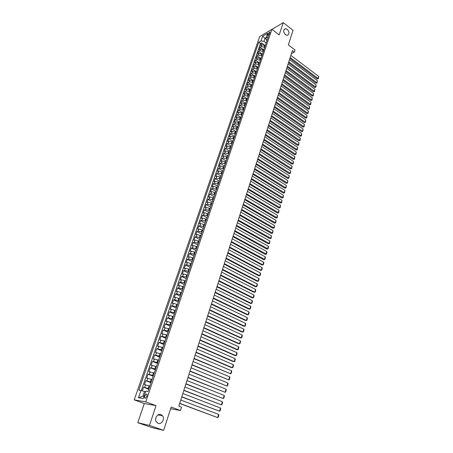 <?xml version="1.0" encoding="UTF-8"?>
<svg xmlns="http://www.w3.org/2000/svg" width="453" height="453" viewBox="0 0 453 453"><rect width="100%" height="100%" fill="white"/><g stroke="black" fill="none" stroke-linecap="round" stroke-linejoin="round"><path stroke-width="0.68" d="M160.962 414.58L162.621 415.882C165.017 419.002 161.54 424.778 158.091 423.345L156.37 421.964C154.031 418.782 157.582 413.119 160.962 414.58M287.259 29.298C289.592 32.169 289.58 34.19 287.213 35.357L285.475 34.734C283.142 31.886 283.142 29.864 285.475 28.664L287.259 29.298M146.812 396.301C147.242 394.637 147.027 393.884 146.166 394.031L144.767 395.973C144.331 397.638 144.547 398.397 145.413 398.249L146.812 396.301M137.78 422.694L151.687 427.513L163.646 430.35L149.462 425.418L156.025 405.65L145.764 401.89L134.218 399.874L144.275 403.544L137.78 422.694L149.462 425.418M145.764 401.89L271.896 29.309L259.671 36.591L134.218 399.874M271.896 29.309L279.173 34.892L283.238 22.65L271.964 29.36M283.238 22.65L293.057 30.334L288.351 44.881L295.016 49.983L294.337 52.123L292.378 50.634L178.799 406.171L181.506 407.179L180.447 410.509L171.177 407.071L163.646 430.35M265.316 45.6L261.834 44.739L260.639 45.43L261.523 42.854L264.184 44.847M264.733 47.327L261.245 46.461L260.05 47.146L262.893 49.258M260.05 47.146L259.167 49.734L260.356 49.054L263.85 49.921M262.378 54.269L258.873 53.392L257.683 54.066L258.572 51.461L261.755 53.805M260.894 58.641L257.383 57.758L256.188 58.426L257.083 55.804L260.905 58.601M259.405 63.035L255.883 62.152L254.688 62.808L255.588 60.175L259.427 62.961M257.904 67.457L254.371 66.574L253.176 67.22L254.082 64.569L257.938 67.35M256.392 71.914L252.848 71.019L251.658 71.653L252.57 68.986L256.443 71.767M254.875 76.387L251.319 75.492L250.13 76.121L251.047 73.437L254.937 76.206M253.346 80.894L249.784 79.988L248.589 80.611L249.512 77.91L253.42 80.668M251.806 85.43L248.233 84.518L247.038 85.13L247.972 82.412L251.896 85.164M250.26 89.988L246.675 89.071L245.481 89.671L246.421 86.942L250.362 89.683M248.703 94.575L245.107 93.658L243.918 94.247L244.858 91.5L248.816 94.235M247.134 99.196L243.533 98.267L242.338 98.85L243.289 96.087L247.264 98.811M245.56 103.839L241.947 102.91L240.753 103.482L241.709 100.696L245.702 103.414M243.974 108.516L240.35 107.576L239.156 108.137L240.118 105.339L244.133 108.046M242.378 113.216L238.742 112.276L237.553 112.825L238.516 110.011L242.548 112.712M240.769 117.95L237.129 117.004L235.934 117.542L236.908 114.711L240.956 117.401M239.156 122.712L235.503 121.761L234.309 122.293L235.288 119.439L239.36 122.117M237.531 127.508L233.867 126.546L232.672 127.067L233.657 124.201L237.746 126.868M235.894 132.327L232.219 131.364L231.03 131.874L232.015 128.986L236.126 131.647M234.246 137.185L230.56 136.211L229.371 136.71L230.367 133.805L234.495 136.455M232.593 142.066L228.895 141.087L227.706 141.579L228.703 138.658L232.853 141.296M230.922 146.982L227.213 145.996L226.024 146.478L227.032 143.533L231.2 146.166M229.246 151.931L225.526 150.94L224.337 151.41L225.351 148.448L229.535 151.064M227.553 156.908L223.827 155.911L222.638 156.37L223.657 153.386L227.865 155.996M225.854 161.919L222.117 160.917L220.928 161.359L221.953 158.363L226.183 160.962M224.144 166.959L220.39 165.951L219.207 166.387L220.243 163.369L224.484 165.957M222.423 172.038L218.657 171.019L217.474 171.444L218.516 168.403L222.78 170.979M220.69 177.146L216.913 176.121L215.73 176.534L216.777 173.476L221.064 176.041M218.946 182.287L215.158 181.257L213.975 181.659L215.028 178.578L219.337 181.132M217.191 187.463L213.391 186.426L212.208 186.812L213.272 183.714L217.599 186.257M215.424 192.672L211.613 191.63L210.43 192.004L211.5 188.884L215.849 191.415M213.64 197.916L209.824 196.868L208.64 197.231L209.716 194.088L214.088 196.608M211.851 203.193L208.023 202.14L206.84 202.485L207.921 199.326L212.315 201.834M210.05 208.505L206.206 207.446L205.028 207.78L206.115 204.603L210.532 207.089M208.233 213.856L204.382 212.785L203.199 213.108L204.297 209.909L208.731 212.383M206.409 219.241L202.542 218.165L201.364 218.471L202.468 215.249L206.925 217.717M204.569 224.66L200.69 223.578L199.513 223.873L200.628 220.628L205.107 223.08M202.718 230.113L198.827 229.025L197.655 229.309L198.771 226.041L203.272 228.482M200.855 235.605L196.953 234.512L195.775 234.779L196.902 231.494L201.426 233.918M198.98 241.138L195.067 240.033L193.89 240.288L195.022 236.981L199.569 239.388M197.089 246.704L193.165 245.594L191.993 245.837L193.131 242.502L197.701 244.897M195.186 252.31L191.251 251.194L190.079 251.421L191.228 248.063L195.821 250.447M193.272 257.955L189.326 256.828L188.154 257.044L189.309 253.663L193.924 256.03M191.347 263.64L187.383 262.508L186.211 262.7L187.378 259.303L192.021 261.653M189.405 269.359L185.43 268.221L184.263 268.403L185.436 264.977L190.096 267.315M187.451 275.118L183.465 273.974L182.299 274.139L183.476 270.69L188.165 273.012M185.481 280.922L181.483 279.767L180.317 279.92L181.506 276.449L186.217 278.748M183.499 286.76L179.49 285.6L178.323 285.735L179.524 282.242L184.258 284.529M181.506 292.644L177.48 291.477L176.319 291.596L177.525 288.074L182.282 290.345M179.496 298.567L175.458 297.389L174.297 297.491L175.509 293.946L180.294 296.205M177.468 304.535L173.42 303.346L172.259 303.431L173.482 299.863L178.295 302.1M175.436 310.537L171.37 309.342L170.215 309.416L171.444 305.82L176.279 308.04M173.38 316.59L169.303 315.384L168.148 315.441L169.388 311.823L174.252 314.02M171.313 322.683L167.225 321.471L166.07 321.505L167.321 317.859L172.208 320.045M169.229 328.816L163.98 327.615L165.237 323.946L170.152 326.109M167.134 334.994L161.868 333.77L163.137 330.073L168.08 332.219M165.022 341.217L159.745 339.965L161.025 336.245L165.991 338.374M162.899 347.485L157.61 346.205L158.895 342.457L163.89 344.569M160.758 353.799L155.458 352.496L156.749 348.719L161.772 350.809M158.601 360.158L153.29 358.827L154.592 355.022L159.637 357.094M156.427 366.568L151.104 365.203L152.418 361.369L157.491 363.419M154.235 373.017L148.901 371.63L150.226 367.768L155.328 369.795M152.032 379.518L146.687 378.102L148.018 374.212L153.148 376.216M149.807 386.064L144.45 384.62L145.792 380.701L150.957 382.689M267.927 34.037L267.814 35.844L269.688 33.76L269.795 31.953L267.927 34.037L269.054 34.898M266.234 39.286L264.971 38.335L263.946 41.336L261.013 40.889L258.731 42.22L138.828 390.152L140.979 390.469L138.465 397.779L143.216 398.572L145.736 391.166L147.967 391.494L268.38 36.574L266.036 37.944L266.33 39.955L267.049 40.498M261.013 40.889L262.627 36.183L267.649 33.205L266.036 37.944M148.918 388.697L148.165 388.414L149.06 385.78M151.143 382.128L150.396 381.839L151.285 379.229M153.357 375.611L152.616 375.322L153.493 372.723M155.549 369.138L154.813 368.844L155.69 366.267M157.729 362.717L156.998 362.417L157.865 359.863M159.892 356.341L159.162 356.041L160.028 353.499M162.044 350.005L161.319 349.705L162.174 347.185M164.173 343.719L163.454 343.414L164.303 340.911M166.291 337.479L165.577 337.168L166.421 334.688M168.397 331.285L167.678 330.973L168.522 328.504M170.481 325.129L169.773 324.818L170.605 322.366M172.553 319.02L171.851 318.702L172.672 316.273M174.615 312.955L173.912 312.632L174.733 310.22M176.659 306.93L175.957 306.607L176.772 304.212M178.686 300.951L177.989 300.622L178.799 298.244M180.702 295.011L180.011 294.682L180.815 292.315M182.701 289.11L182.015 288.782L182.814 286.432M184.688 283.255L184.003 282.921L184.796 280.588M186.664 277.434L185.985 277.1L186.766 274.784M188.624 271.658L187.944 271.324L188.725 269.02M190.571 265.922L189.898 265.583L190.673 263.301M192.502 260.226L191.834 259.88L192.604 257.615M194.422 254.563L193.754 254.224L194.524 251.97M196.33 248.946L195.668 248.601L196.426 246.358M198.227 243.363L197.565 243.012L198.318 240.792M200.107 237.814L199.45 237.468L200.198 235.26M201.976 232.31L201.319 231.959L202.066 229.762M203.833 226.834L203.182 226.483L203.918 224.303M205.673 221.404L205.028 221.047L205.764 218.884M207.508 216.002L206.862 215.645L207.593 213.493M209.326 210.639L208.686 210.283L209.411 208.148M211.132 205.311L210.492 204.954L211.217 202.831M212.927 200.022L212.293 199.66L213.012 197.553M214.711 194.762L214.082 194.399L214.79 192.304M216.483 189.541L215.855 189.173L216.562 187.095M218.244 184.354L217.616 183.986L218.318 181.919M219.994 179.195L219.371 178.827L220.067 176.772M221.732 174.077L221.109 173.703L221.806 171.664M223.459 168.986L222.842 168.612L223.527 166.585M225.175 163.929L224.558 163.556L225.243 161.54M226.874 158.907L226.268 158.533L226.947 156.528M228.572 153.918L227.961 153.539L228.635 151.551M230.254 148.958L229.648 148.578L230.317 146.602M231.925 144.031L231.324 143.646L231.987 141.687M233.584 139.133L232.984 138.748L233.652 136.8M235.237 134.269L234.643 133.884L235.3 131.942M236.879 129.433L236.285 129.048L236.936 127.117M238.505 124.626L237.916 124.241L238.567 122.327M240.13 119.852L239.541 119.462L240.186 117.559M241.738 115.107L241.149 114.717L241.794 112.825M243.335 110.39L242.751 110L243.391 108.12M244.926 105.708L244.348 105.311L244.982 103.448M246.506 101.047L245.928 100.657L246.557 98.799M248.074 96.421L247.502 96.025L248.131 94.179M249.637 91.817L249.065 91.421L249.688 89.592M251.189 87.248L250.617 86.851L251.239 85.028M252.729 82.706L252.162 82.304L252.78 80.492M254.263 78.188L253.697 77.786L254.309 75.991M255.786 73.697L255.226 73.295L255.832 71.512M257.298 69.235L256.738 68.833L257.344 67.055M258.805 64.802L258.244 64.4L258.844 62.633M260.299 60.396L259.745 59.989L260.339 58.233M261.783 56.013L261.234 55.606L261.828 53.862M263.261 51.659L262.712 51.251L263.301 49.513M261.523 42.854L260.43 43.488L141.33 390.571M148.165 388.414L143.556 387.241L142.316 390.86M145.792 380.701L150.396 381.839M148.018 374.212L152.616 375.322M150.226 367.768L154.813 368.844M152.418 361.369L156.998 362.417M154.592 355.022L159.162 356.041M156.749 348.719L161.319 349.705M158.895 342.457L163.454 343.414M161.025 336.245L165.577 337.168M163.137 330.073L167.678 330.973M165.237 323.946L169.773 324.818M167.321 317.859L171.851 318.702M169.388 311.823L173.912 312.632M171.444 305.82L175.957 306.607M173.482 299.863L174.643 299.767L177.989 300.622M175.509 293.946L176.67 293.833L180.011 294.682M177.525 288.074L178.686 287.944L182.015 288.782M179.524 282.242L180.685 282.094L184.003 282.921M181.506 276.449L182.672 276.285L185.985 277.1M183.476 270.69L184.643 270.515L187.944 271.324M185.436 264.977L186.602 264.784L189.898 265.583M187.378 259.303L188.55 259.099L191.834 259.88M189.309 253.663L190.481 253.442L193.754 254.224M191.228 248.063L192.4 247.831L195.668 248.601M193.131 242.502L194.309 242.253L197.565 243.012M195.022 236.981L196.2 236.715L199.45 237.468M196.902 231.494L198.08 231.217L201.319 231.959M198.771 226.041L199.949 225.753L203.182 226.483M200.628 220.628L201.806 220.322L205.028 221.047M202.468 215.249L203.646 214.932L206.862 215.645M204.297 209.909L205.481 209.575L208.686 210.283M206.115 204.603L207.298 204.258L210.492 204.954M207.921 199.326L209.105 198.969L212.293 199.66M209.716 194.088L210.9 193.72L214.082 194.399M211.5 188.884L212.684 188.505L215.855 189.173M213.272 183.714L214.456 183.323L217.616 183.986M215.028 178.578L216.217 178.176L219.371 178.827M216.777 173.476L217.961 173.057L221.109 173.703M218.516 168.403L219.699 167.978L222.842 168.612M220.243 163.369L221.426 162.927L224.558 163.556M221.953 158.363L223.142 157.91L226.268 158.533M223.657 153.386L224.847 152.921L227.961 153.539M225.351 148.448L226.54 147.972L229.648 148.578M227.032 143.533L228.221 143.052L231.324 143.646M228.703 138.658L229.898 138.159L232.984 138.748M230.367 133.805L231.557 133.301L234.643 133.884M232.015 128.986L233.21 128.471L236.285 129.048M233.657 124.201L234.847 123.669L237.916 124.241M235.288 119.439L236.477 118.901L239.541 119.462M236.908 114.711L238.097 114.162L241.149 114.717M238.516 110.011L239.711 109.45L242.751 110M240.118 105.339L241.307 104.773L244.348 105.311M241.709 100.696L242.899 100.119L245.928 100.657M243.289 96.087L244.478 95.498L247.502 96.025M244.858 91.5L246.053 90.9L249.065 91.421M246.421 86.942L247.61 86.336L250.617 86.851M247.972 82.412L249.161 81.795L252.162 82.304M249.512 77.91L250.707 77.287L253.697 77.786M251.047 73.437L252.236 72.803L255.226 73.295M252.57 68.986L253.765 68.346L256.738 68.833M254.082 64.569L255.277 63.918L258.244 64.4M255.588 60.175L256.783 59.513L259.745 59.989M257.083 55.804L258.278 55.136L261.234 55.606M258.572 51.461L259.767 50.787L262.712 51.251M266.194 43.024L263.946 41.336M170.639 408.736L180.447 410.509M291.409 53.669L294.337 52.123M266.132 37.656L264.971 38.335L262.627 36.183M145.492 391.879L144.467 391.494L142.876 396.149L143.98 396.324M260.43 43.488L258.731 42.22M143.556 387.241L148.743 389.206M140.979 390.469L144.467 391.494M138.465 397.779L142.876 396.149M156.025 405.65L144.275 403.544M290.866 55.368L318.657 76.393L318.029 78.516L317.151 78.918L318.34 78.68L290.18 57.514M289.897 58.397L317.151 78.918M318.657 76.393L318.34 78.68M289.49 59.671L317.4 80.64L316.772 82.769L315.894 83.165L317.083 82.933L288.804 61.829M288.521 62.701L315.894 83.165M317.4 80.64L317.083 82.933M288.108 63.998L316.137 84.909L315.503 87.05L314.625 87.44L315.82 87.208L287.417 66.166M287.14 67.033L314.625 87.44M316.137 84.909L315.82 87.208M286.721 68.346L314.863 89.201L314.229 91.359L313.346 91.744L314.546 91.512L286.024 70.532M285.747 71.393L313.346 91.744M314.863 89.201L314.546 91.512M285.322 72.723L313.589 93.522L312.944 95.691L312.066 96.07L313.266 95.832L284.62 74.921M284.348 75.776L312.066 96.07M313.589 93.522L313.266 95.832M283.912 77.129L312.298 97.865L311.653 100.045L310.775 100.419L311.981 100.187L283.21 79.343M282.938 80.187L310.775 100.419M312.298 97.865L311.981 100.187M282.502 81.557L311.007 102.231L310.356 104.428L309.478 104.79L310.684 104.564L281.789 83.782M281.523 84.62L309.478 104.79M311.007 102.231L310.684 104.564M281.075 86.013L309.705 106.625L309.054 108.833L308.17 109.196L309.382 108.963L280.362 88.256M280.096 89.082L308.17 109.196M309.705 106.625L309.382 108.963M279.643 90.498L308.397 111.047L307.74 113.267L306.857 113.618L308.074 113.392L278.923 92.752M278.663 93.573L306.857 113.618M308.397 111.047L308.074 113.392M278.204 95.011L307.083 115.492L306.421 117.723L305.537 118.074L306.755 117.848L277.479 97.276M277.219 98.091L305.537 118.074M307.083 115.492L306.755 117.848M276.755 99.547L305.758 119.966L305.09 122.208L304.212 122.553L305.43 122.327L276.024 101.829M275.764 102.633L304.212 122.553M305.758 119.966L305.43 122.327M275.294 104.116L304.427 124.462L303.753 126.721L302.876 127.055L304.093 126.834L274.563 106.41M274.308 107.208L302.876 127.055M304.427 124.462L304.093 126.834M273.827 108.709L303.085 128.986L302.411 131.257L301.528 131.591L302.751 131.364L273.091 111.013M272.836 111.806L301.528 131.591M303.085 128.986L302.751 131.364M272.349 113.329L301.738 133.539L301.058 135.826L300.175 136.149L301.404 135.928L271.607 115.651M271.358 116.438L300.175 136.149M301.738 133.539L301.404 135.928M270.866 117.978L300.379 138.12L299.699 140.419L298.816 140.736L300.045 140.515L270.118 120.317M269.869 121.093L298.816 140.736M300.379 138.12L300.045 140.515M269.371 122.661L299.014 142.723L298.334 145.039L297.445 145.351L298.68 145.13L268.618 125.011M268.374 125.775L297.445 145.351M299.014 142.723L298.68 145.13M267.865 127.367L297.644 147.361L296.953 149.688L296.069 149.988L297.31 149.773L267.111 129.734M266.868 130.492L296.069 149.988M297.644 147.361L297.31 149.773M266.353 132.106L296.262 152.021L295.571 154.36L294.688 154.66L295.928 154.445L265.594 134.484M265.35 135.232L294.688 154.66M296.262 152.021L295.928 154.445M264.829 136.868L294.875 156.71L294.178 159.065L293.295 159.36L294.535 159.145L264.065 139.264M263.827 140.005L293.295 159.36M294.875 156.71L294.535 159.145M263.295 141.664L293.476 161.432L292.774 163.799L291.891 164.082L293.136 163.867L262.53 144.077M262.293 144.807L291.891 164.082M293.476 161.432L293.136 163.867M261.755 146.495L292.072 166.177L291.364 168.561L290.481 168.839L291.732 168.624L260.979 148.918M260.752 149.643L290.481 168.839M292.072 166.177L291.732 168.624M260.203 151.347L290.656 170.957L289.948 173.352L289.059 173.624L290.316 173.408L259.427 153.788M259.195 154.501L289.059 173.624M290.656 170.957L290.316 173.408M258.646 156.234L289.235 175.758L288.521 178.171L287.632 178.437L288.889 178.227L257.859 158.692M257.632 159.394L287.632 178.437M289.235 175.758L288.889 178.227M257.072 161.155L287.802 180.594L287.083 183.023L286.2 183.278L287.457 183.069L256.285 163.624M256.058 164.32L286.2 183.278M287.802 180.594L287.457 183.069M255.492 166.104L286.364 185.458L285.639 187.904L284.75 188.148L286.013 187.944L254.699 168.59M254.478 169.275L284.75 188.148M286.364 185.458L286.013 187.944M253.901 171.081L284.914 190.356L284.184 192.814L283.301 193.052L284.563 192.848L253.102 173.584M252.887 174.263L283.301 193.052M284.914 190.356L284.563 192.848M252.298 176.092L283.453 195.277L282.723 197.751L281.834 197.984L283.102 197.78L251.494 178.612M251.279 179.28L281.834 197.984M283.453 195.277L283.102 197.78M250.69 181.138L281.987 200.237L281.251 202.723L280.362 202.95L281.636 202.746L249.88 183.675M249.665 184.331L280.362 202.95M281.987 200.237L281.636 202.746M249.065 186.217L280.509 205.22L279.767 207.723L278.884 207.944L280.158 207.74L248.25 188.765M248.046 189.416L278.884 207.944M280.509 205.22L280.158 207.74M247.434 191.325L279.025 210.237L278.278 212.757L277.389 212.967L278.669 212.768L246.613 193.89M246.409 194.53L277.389 212.967M279.025 210.237L278.669 212.768M245.792 196.466L277.53 215.288L276.777 217.825L275.888 218.023L277.174 217.825L244.965 199.048M244.767 199.677L275.888 218.023M277.53 215.288L277.174 217.825M244.139 201.642L276.024 220.368L275.271 222.921L274.382 223.114L275.667 222.916L243.306 204.241M243.108 204.858L274.382 223.114M276.024 220.368L275.667 222.916M242.474 206.851L274.512 225.481L273.754 228.052L272.865 228.233L274.15 228.04L241.636 209.467M241.443 210.079L272.865 228.233M274.512 225.481L274.15 228.04M240.798 212.095L272.989 230.628L272.225 233.21L271.336 233.386L272.627 233.193L239.96 214.728M239.767 215.328L271.336 233.386M272.989 230.628L272.627 233.193M239.11 217.372L271.455 235.803L270.684 238.408L269.795 238.572L271.092 238.38L238.267 220.022M238.08 220.611L269.795 238.572M271.455 235.803L271.092 238.38M237.417 222.683L269.914 241.013L269.139 243.635L268.25 243.793L269.546 243.601L236.562 225.356M236.381 225.928L268.25 243.793M269.914 241.013L269.546 243.601M235.707 228.035L268.357 246.256L267.581 248.895L266.692 249.042L267.995 248.856L234.852 230.719M234.671 231.279L266.692 249.042M268.357 246.256L268.538 247.015L267.995 248.856M233.986 233.414L266.794 251.54L266.013 254.19L265.124 254.331L266.426 254.144L233.125 236.121M232.95 236.67L265.124 254.331M266.794 251.54L266.976 252.287L266.426 254.144M232.259 238.833L265.226 256.851L264.433 259.518L263.544 259.648L264.852 259.467L231.387 241.557M231.217 242.095L263.544 259.648M265.226 256.851L265.407 257.598L264.852 259.467M230.515 244.286L263.64 262.196L262.848 264.88L261.959 265.005L229.473 247.559M229.637 247.027L262.848 264.88L263.272 264.824L263.827 262.944L263.64 262.196M228.759 249.779L262.049 267.576L261.245 270.277L260.356 270.39L227.712 253.051M227.882 252.536L261.245 270.277L261.675 270.214L262.236 268.323L262.049 267.576M226.993 255.305L260.447 272.989L259.637 275.713L258.748 275.815L225.945 258.589M226.109 258.08L259.637 275.713L260.067 275.639L260.634 273.737L260.447 272.989M225.22 260.866L258.833 278.442L258.017 281.177L257.128 281.273L224.167 264.156M224.326 263.663L258.017 281.177L258.453 281.098L259.02 279.184L258.833 278.442M223.431 266.472L257.208 283.929L256.392 286.681L255.498 286.772L222.378 269.767M222.531 269.286L256.392 286.681L256.828 286.596L257.4 284.665L257.208 283.929M221.625 272.111L255.571 289.45L254.75 292.225L253.861 292.298L220.571 275.413M220.719 274.943L254.75 292.225L255.192 292.128L255.764 290.186L255.571 289.45M219.813 277.791L253.923 295.005L253.097 297.802L252.208 297.864L218.754 281.098M218.901 280.639L253.097 297.802L253.544 297.695L254.122 295.741L253.923 295.005M217.984 283.504L252.27 300.605L251.438 303.414L250.549 303.47L216.925 286.823M217.066 286.375L251.438 303.414L251.885 303.3L252.468 301.336L252.27 300.605M216.149 289.263L250.6 306.234L249.762 309.065L248.873 309.11L215.084 292.581M215.226 292.151L249.762 309.065L250.215 308.946L250.803 306.964L250.6 306.234M214.297 295.056L248.924 311.902L248.08 314.756L247.191 314.79L213.233 298.385M213.369 297.966L248.08 314.756L248.533 314.625L249.122 312.632L248.924 311.902M212.434 300.894L247.23 317.61L246.381 320.481L245.492 320.503L211.364 304.229M211.494 303.821L246.381 320.481L246.845 320.345L247.434 318.34L247.23 317.61M210.554 306.766L245.532 323.357L244.677 326.245L243.788 326.262L209.49 310.107M209.614 309.722L244.677 326.245L245.141 326.098L245.736 324.082L245.532 323.357M208.663 312.683L243.816 329.138L242.955 332.049L242.066 332.055L207.593 316.03M207.717 315.656L242.955 332.049L243.425 331.896L244.025 329.863L243.816 329.138M206.761 318.64L242.095 334.965L241.228 337.893L240.339 337.881L205.69 321.998M205.804 321.636L241.228 337.893L241.698 337.728L242.304 335.684L242.095 334.965M204.847 324.637L240.356 340.826L239.484 343.77L238.595 343.753L203.771 328M203.884 327.655L239.484 343.77L239.96 343.601L240.571 341.539L240.356 340.826M202.916 330.679L238.612 346.726L237.734 349.693L236.845 349.665L201.84 334.048M201.947 333.714L237.734 349.693L238.21 349.518L238.827 347.44L238.612 346.726M200.973 336.76L236.851 352.672L235.968 355.656L235.079 355.616L199.892 340.141M199.994 339.818L235.968 355.656L236.449 355.469L237.066 353.38L236.851 352.672M199.014 342.887L235.079 358.651L234.19 361.658L233.301 361.607L197.933 346.273M198.035 345.967L234.19 361.658L234.677 361.46L235.3 359.359L235.079 358.651M197.044 349.059L233.295 364.676L232.4 367.706L231.511 367.643L195.962 352.445M196.053 352.157L232.4 367.706L232.893 367.496L233.516 365.378L233.295 364.676M195.062 355.271L231.5 370.741L230.6 373.787L193.975 358.668M194.065 358.397L230.6 373.787L231.092 373.572L231.726 371.443L231.5 370.741M193.063 361.528L229.694 376.851L228.782 379.92L191.976 364.931M192.055 364.676L228.782 379.92L229.286 379.693L229.92 377.547L229.694 376.851M191.047 367.83L227.87 382.995L226.959 386.086L189.96 371.239M190.034 371.001L226.959 386.086L227.463 385.854L228.102 383.691L227.87 382.995M189.02 374.178L226.036 389.189L225.118 392.298L187.927 377.592M188.001 377.372L225.118 392.298L225.628 392.055L226.268 389.88L226.036 389.189M186.976 380.571L224.19 395.424L223.261 398.555L185.883 383.997M185.951 383.787L223.261 398.555L223.776 398.306L224.428 396.115L224.19 395.424M184.92 387.009L222.332 401.703L221.398 404.857L183.827 390.441M183.884 390.248L221.398 404.857L221.919 404.597L222.57 402.389L222.332 401.703M182.848 393.498L220.458 408.023L219.518 411.199L181.749 396.936M181.806 396.76L219.518 411.199L220.045 410.928L220.702 408.708L220.458 408.023M180.764 400.033L218.573 414.393L217.627 417.592L179.66 403.476M179.711 403.317L217.627 417.592L218.153 417.309L218.816 415.073L218.573 414.393M264.184 46.919L264.773 45.192M261.245 46.461L261.834 44.739M144.688 387.394L145.583 384.767M146.931 380.837L147.82 378.227M149.156 374.325L150.039 371.737M151.364 367.864L152.242 365.294M153.556 361.449L154.428 358.895M155.736 355.084L156.602 352.547M157.893 348.759L158.754 346.239M160.039 342.479L160.894 339.982M162.174 336.251L163.018 333.765M164.286 330.061L165.13 327.598M166.387 323.918L167.225 321.471M168.476 317.813L169.303 315.384M170.543 311.755L171.37 309.342M172.604 305.741L173.42 303.346M174.643 299.767L175.458 297.389M176.67 293.833L177.48 291.477M178.686 287.944L179.49 285.6M180.685 282.094L181.483 279.767M182.672 276.285L183.465 273.974M184.643 270.515L185.43 268.221M186.602 264.784L187.383 262.508M188.55 259.099L189.326 256.828M190.481 253.442L191.251 251.194M192.4 247.831L193.165 245.594M194.309 242.253L195.067 240.033M196.2 236.715L196.953 234.512M198.08 231.217L198.827 229.025M199.949 225.753L200.69 223.578M201.806 220.322L202.542 218.165M203.646 214.932L204.382 212.785M205.481 209.575L206.206 207.446M207.298 204.258L208.023 202.14M209.105 198.969L209.824 196.868M210.9 193.72L211.613 191.63M212.684 188.505L213.391 186.426M214.456 183.323L215.158 181.257M216.217 178.176L216.913 176.121M217.961 173.057L218.657 171.019M219.699 167.978L220.39 165.951M221.426 162.927L222.117 160.917M223.142 157.91L223.827 155.911M224.847 152.921L225.526 150.94M226.54 147.972L227.213 145.996M228.221 143.052L228.895 141.087M229.898 138.159L230.56 136.211M231.557 133.301L232.219 131.364M233.21 128.471L233.867 126.546M234.847 123.669L235.503 121.761M236.477 118.901L237.129 117.004M238.097 114.162L238.742 112.276M239.711 109.45L240.35 107.576M241.307 104.773L241.947 102.91M242.899 100.119L243.533 98.267M244.478 95.498L245.107 93.658M246.053 90.9L246.675 89.071M247.61 86.336L248.233 84.518M249.161 81.795L249.784 79.988M250.707 77.287L251.319 75.492M252.236 72.803L252.848 71.019M253.765 68.346L254.371 66.574M255.277 63.918L255.883 62.152M256.783 59.513L257.383 57.758M258.278 55.136L258.873 53.392M259.767 50.787L260.356 49.054M268.386 35.577L267.604 34.989M162.621 415.882L157.984 414.948M146.919 394.314L146.166 394.031M270.084 32.174L269.795 31.953M285.475 28.664L284.127 29.445"/></g></svg>
